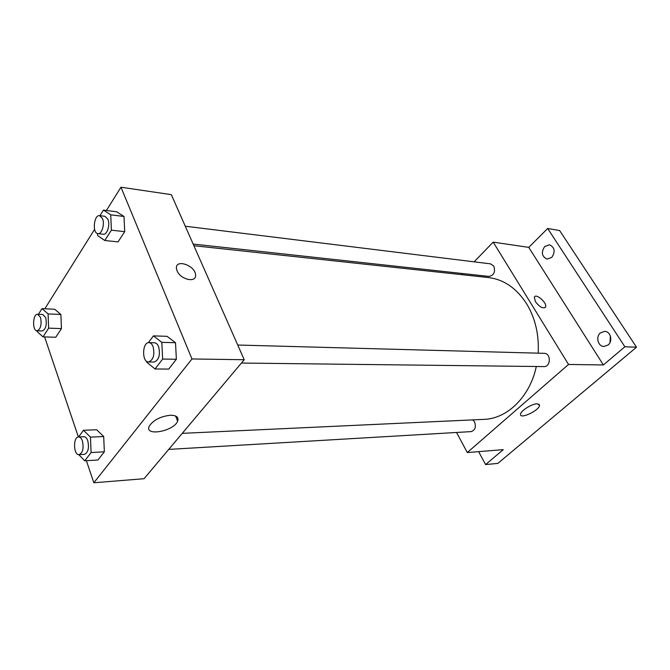 <?xml version="1.0" encoding="UTF-8"?>
<svg xmlns="http://www.w3.org/2000/svg" width="670" height="670" viewBox="0 0 670 670"><rect width="100%" height="100%" fill="white"/><g stroke="black" fill="none" stroke-linecap="round" stroke-linejoin="round"><path stroke-width="1" d="M610.345 335.904L610.01 342.479M474.125 261.836L493.195 242.13L528.756 247.372L547.683 228.487L559.643 230.555L636.5 347.219L497.852 463.406L485.608 464.57L478.606 451.639M461.714 274.658L462.786 273.553M544.718 246.485L549.475 244.776C554.76 247.372 555.522 251.577 551.753 257.406L547.114 259.089C541.77 256.56 540.975 252.356 544.718 246.485M600.387 332.915L604.725 331.357C610.605 331.357 613.075 341.114 608.142 344.95L603.955 346.474C598.017 346.558 595.471 336.809 600.387 332.915M528.756 247.372L603.369 364.957L624.875 346.775L636.5 347.219M547.683 228.487L624.875 346.775M493.195 242.13L568.529 364.455L603.369 364.957M568.529 364.455L467.3 452.552L503.262 449.645L485.608 464.57M537.089 403.784L539.534 405.233C539.869 410.099 519.92 419.696 520.531 414.37C520.255 411.12 531.821 403.709 537.089 403.784M538.178 353.174C539.141 334.74 535.322 318.317 526.712 303.92C516.604 288.234 503.84 279.44 488.413 277.548L193.881 245.706M182.24 433.348L484.058 419.361C507.198 418.758 529.987 396.774 536.302 366.498M467.3 452.552L456.546 432.468M168.723 449.403L471.069 431.614C475.147 430.257 476.303 427.016 474.544 421.899L472.769 419.881M193.153 244.056L489 276.425C493.999 275.311 495.591 271.861 493.773 266.074L490.591 263.863L185.272 226.217M237.741 345.033L544.182 353.333C551.15 353.191 550.916 367.009 543.948 366.591L241.418 363.048M535.439 301.701L534.325 297.187C535.858 292.798 547.641 303.175 545.539 307.061C543.069 308.929 539.702 307.145 535.439 301.701M534.325 297.187C535.858 292.798 547.641 303.175 545.539 307.061L545.196 307.547M106.421 210.472L120.977 187.223L171.336 194.652L244.223 359.723L144.058 478.707L93.834 482.777L86.397 460.726M44.84 308.778L94.587 229.358M96.673 429.746L103.691 436.53L104.352 451.789L97.971 459.989L104.352 451.789L103.691 436.53L96.673 429.746L83.499 430.282L90.45 437.142L91.095 452.552L84.763 460.826L78.775 454.679M116.655 211.779L124 216.477L124.704 231.669L118.037 241.895L124.704 231.669L124 216.477L116.655 211.779L103.44 210.087L110.726 214.819L111.413 230.162L104.788 240.505L97.611 235.555L97.527 233.554M78.382 436.974L44.614 336.926M120.977 187.223L191.972 358.961L93.834 482.777M54.705 309.264L60.886 314.49L61.439 328.602L55.794 337.253L61.439 328.602L60.886 314.49L54.705 309.264L41.967 308.627L48.089 313.903L48.634 328.141L43.031 336.876L37.001 331.432L36.984 330.787M167.081 336.323L175.515 342.722L176.361 359.254L168.723 369.07L176.361 359.254L175.515 342.722L167.081 336.323L153.438 335.879L161.822 342.345L162.651 359.061L155.055 368.986L146.805 362.286L146.764 361.373M191.972 358.961L244.223 359.723M170.456 415.241C176.579 415.333 178.965 417.31 177.625 421.196C173.739 431.446 143.782 436.773 149.326 426.028C153.514 419.981 160.557 416.38 170.456 415.241M177.081 270.822L176.47 268.536C175.105 258.519 195.322 265.387 195.556 274.884C196.729 283.226 180.473 279.775 177.081 270.822C180.473 279.784 196.729 283.226 195.556 274.893L195.556 274.884M176.47 268.536C175.096 258.528 195.313 265.387 195.556 274.893M148.405 342.672L153.438 335.879M148.539 361.967L154.092 362.034C158.974 360.058 160.482 354.916 158.597 346.616C157.576 344.179 156.211 342.898 154.51 342.78L148.966 342.63C142.166 342.01 141.722 362.319 148.539 361.967C153.413 359.983 154.912 354.824 153.045 346.482C152.023 344.037 150.658 342.747 148.966 342.63M161.822 342.345L175.515 342.722M162.651 359.061L176.361 359.254M155.055 368.986L168.723 369.07M79.06 454.679L84.42 454.361C88.189 452.56 89.303 448.004 87.762 440.701C86.799 438.071 85.517 436.74 83.918 436.714L78.566 436.957C72.913 436.806 73.424 455.407 79.06 454.679C82.82 452.87 83.926 448.297 82.402 440.961C81.439 438.314 80.165 436.982 78.566 436.957L83.499 430.282M90.45 437.142L103.691 436.53M91.095 452.552L104.352 451.789M84.763 460.826L97.971 459.989M99.939 215.69L103.44 210.087M97.954 233.646L103.322 234.232C107.166 235.028 110.341 224.743 107.912 219.258L104.989 216.318L99.621 215.656C93.825 214.534 92.091 233.42 97.954 233.646C101.781 234.441 104.956 224.115 102.535 218.604L99.621 215.656M110.726 214.819L124 216.477M111.413 230.162L124.704 231.669M104.788 240.505L118.037 241.895M38.433 314.305L41.967 308.627M37.068 330.796L42.235 330.963C45.895 329.263 47.059 324.824 45.711 317.647L42.838 314.506L37.671 314.264C32.713 313.669 32.076 331.005 37.068 330.796C40.719 329.079 41.875 324.623 40.535 317.429L37.671 314.264M48.089 313.903L60.886 314.49M48.634 328.141L61.439 328.602M43.031 336.876L55.794 337.253M538.864 404.094L539.534 405.233M175.59 416.011L177.625 421.196"/></g></svg>
